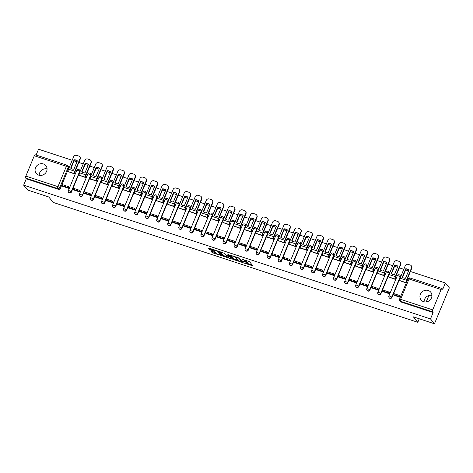 <?xml version="1.0" encoding="UTF-8"?>
<svg xmlns="http://www.w3.org/2000/svg" width="473" height="473" viewBox="0 0 473 473"><rect width="100%" height="100%" fill="white"/><g stroke="black" fill="none" stroke-linecap="round" stroke-linejoin="round"><path stroke-width="0.71" d="M244.446 263.154L252.954 265.897L249.431 261.575L242.377 259.328A2.495 0.503 -157.5 0 1 245.233 260.83L245.528 261.191A2.495 0.503 -157.5 0 1 245.605 261.415A2.495 0.503 -157.5 0 1 243.926 261.226L242.619 260.919L244.204 261.563A2.495 0.503 -157.5 0 1 247.054 263.065L247.349 263.42A2.495 0.503 -157.5 0 1 247.426 263.644A2.495 0.503 -157.5 0 1 245.747 263.461L244.446 263.154M71.447 192.003L79.872 171.669A1.59 1.454 -39.2 0 0 79.683 170.197L79.464 169.925A1.59 1.454 140.8 0 1 79.653 171.397L71.228 191.736A1.59 1.454 140.8 0 1 68.579 192.275L68.798 192.541A1.59 1.454 -39.2 0 0 71.447 192.003L71.228 191.736A1.59 0.319 22.5 0 0 69.413 190.779A1.59 0.319 22.5 0 0 68.343 190.66A1.59 1.59 0 0 0 68.579 192.275M82.497 195.639L90.922 175.3A1.59 1.454 -39.2 0 0 90.739 173.833L90.514 173.561A1.59 1.454 140.8 0 1 90.704 175.034L82.278 195.367A1.59 1.454 140.8 0 1 79.635 195.911L79.854 196.177A1.59 1.454 -39.2 0 0 82.497 195.639L82.278 195.367A1.59 0.319 22.5 0 0 80.463 194.415A1.59 0.319 22.5 0 0 79.399 194.297A1.59 1.59 0 0 0 79.635 195.911M93.553 199.275L101.979 178.936A1.59 1.454 -39.2 0 0 101.79 177.464L101.571 177.198A1.59 1.454 140.8 0 1 101.76 178.664L93.335 199.003A1.59 1.454 140.8 0 1 90.686 199.541L90.905 199.813A1.59 1.454 -39.2 0 0 93.553 199.275L93.335 199.003A1.59 0.319 22.5 0 0 91.52 198.051A1.59 0.319 22.5 0 0 90.449 197.933A1.59 1.59 0 0 0 90.686 199.541M104.604 202.905L113.029 182.572A1.59 1.454 -39.2 0 0 112.846 181.1L112.621 180.828A1.59 1.454 140.8 0 1 112.811 182.3L104.385 202.639A1.59 1.454 140.8 0 1 101.742 203.177L101.961 203.443A1.59 1.454 -39.2 0 0 104.604 202.905L104.385 202.639A1.59 0.319 22.5 0 0 102.57 201.681A1.59 0.319 22.5 0 0 101.5 201.563A1.59 1.59 0 0 0 101.742 203.177M115.66 206.541L124.086 186.202A1.59 1.454 -39.2 0 0 123.896 184.736L123.678 184.464A1.59 1.454 140.8 0 1 123.861 185.936L115.442 206.269A1.59 1.454 140.8 0 1 112.793 206.813L113.012 207.079A1.59 1.454 -39.2 0 0 115.66 206.541L115.442 206.269A1.59 0.319 22.5 0 0 113.626 205.317A1.59 0.319 22.5 0 0 112.556 205.199A1.59 1.59 0 0 0 112.793 206.813M126.711 210.178L135.136 189.839A1.59 1.454 -39.2 0 0 134.947 188.366L134.728 188.1A1.59 1.454 140.8 0 1 134.917 189.572L126.492 209.906A1.59 1.454 140.8 0 1 123.843 210.444L124.068 210.716A1.59 1.454 -39.2 0 0 126.711 210.178L126.492 209.906A1.59 0.319 22.5 0 0 124.677 208.954A1.59 0.319 22.5 0 0 123.607 208.835A1.59 1.59 0 0 0 123.843 210.444M137.767 213.808L146.192 193.475A1.59 1.454 -39.2 0 0 146.003 192.003L145.785 191.736A1.59 1.454 140.8 0 1 145.968 193.203L137.548 213.542A1.59 1.454 140.8 0 1 134.9 214.08L135.118 214.346A1.59 1.454 -39.2 0 0 137.767 213.808L137.548 213.542A1.59 0.319 22.5 0 0 135.727 212.584A1.59 0.319 22.5 0 0 134.663 212.466A1.59 1.59 0 0 0 134.9 214.08M148.818 217.444L157.243 197.105A1.59 1.454 -39.2 0 0 157.054 195.639L156.835 195.367A1.59 1.454 140.8 0 1 157.024 196.839L148.599 217.172A1.59 1.454 140.8 0 1 145.95 217.716L146.175 217.982A1.59 1.454 -39.2 0 0 148.818 217.444L148.599 217.172A1.59 0.319 22.5 0 0 146.784 216.22A1.59 0.319 22.5 0 0 145.714 216.102A1.59 1.59 0 0 0 145.95 217.716M159.874 221.08L168.293 200.741A1.59 1.454 -39.2 0 0 168.11 199.269L167.891 199.003A1.59 1.454 140.8 0 1 168.075 200.475L159.655 220.808A1.59 1.454 140.8 0 1 157.006 221.346L157.225 221.618A1.59 1.454 -39.2 0 0 159.874 221.08L159.655 220.808A1.59 0.319 22.5 0 0 157.834 219.856A1.59 0.319 22.5 0 0 156.77 219.738A1.59 1.59 0 0 0 157.006 221.346M170.924 224.71L179.35 204.377A1.59 1.454 -39.2 0 0 179.161 202.905L178.942 202.639A1.59 1.454 140.8 0 1 179.131 204.105L170.706 224.444A1.59 1.454 140.8 0 1 168.057 224.982L168.276 225.249A1.59 1.454 -39.2 0 0 170.924 224.71L170.706 224.444A1.59 0.319 22.5 0 0 168.891 223.487A1.59 0.319 22.5 0 0 167.82 223.368A1.59 1.59 0 0 0 168.057 224.982M181.981 228.347L190.4 208.008A1.59 1.454 -39.2 0 0 190.217 206.541L189.998 206.269A1.59 1.454 140.8 0 1 190.181 207.742L181.762 228.075A1.59 1.454 140.8 0 1 179.113 228.619L179.332 228.885A1.59 1.454 -39.2 0 0 181.981 228.347L181.762 228.075A1.59 0.319 22.5 0 0 179.941 227.123A1.59 0.319 22.5 0 0 178.877 227.005A1.59 1.59 0 0 0 179.113 228.619M193.031 231.983L201.457 211.644A1.59 1.454 -39.2 0 0 201.267 210.172L201.049 209.906A1.59 1.454 140.8 0 1 201.238 211.378L192.813 231.711A1.59 1.454 140.8 0 1 190.164 232.249L190.383 232.521A1.59 1.454 -39.2 0 0 193.031 231.983L192.813 231.711A1.59 0.319 22.5 0 0 190.997 230.759A1.59 0.319 22.5 0 0 189.927 230.641A1.59 1.59 0 0 0 190.164 232.249M204.088 235.613L212.507 215.28A1.59 1.454 -39.2 0 0 212.324 213.808L212.105 213.542A1.59 1.454 140.8 0 1 212.288 215.008L203.863 235.347A1.59 1.454 140.8 0 1 201.22 235.885L201.439 236.151A1.59 1.454 -39.2 0 0 204.088 235.613L203.863 235.347A1.59 0.319 22.5 0 0 202.048 234.389A1.59 0.319 22.5 0 0 200.984 234.271A1.59 1.59 0 0 0 201.22 235.885M215.138 239.249L223.563 218.91A1.59 1.454 -39.2 0 0 223.374 217.444L223.155 217.172A1.59 1.454 140.8 0 1 223.345 218.644L214.919 238.983A1.59 1.454 140.8 0 1 212.271 239.521L212.489 239.787A1.59 1.454 -39.2 0 0 215.138 239.249L214.919 238.983A1.59 0.319 22.5 0 0 213.104 238.025A1.59 0.319 22.5 0 0 212.034 237.907A1.59 1.59 0 0 0 212.271 239.521M226.195 242.886L234.614 222.547A1.59 1.454 -39.2 0 0 234.431 221.074L234.212 220.808A1.59 1.454 140.8 0 1 234.395 222.28L225.97 242.614A1.59 1.454 140.8 0 1 223.327 243.152L223.546 243.424A1.59 1.454 -39.2 0 0 226.195 242.886L225.97 242.614A1.59 0.319 22.5 0 0 224.155 241.662A1.59 0.319 22.5 0 0 223.09 241.543A1.59 1.59 0 0 0 223.327 243.152M237.245 246.516L245.67 226.183A1.59 1.454 -39.2 0 0 245.481 224.71L245.262 224.444A1.59 1.454 140.8 0 1 245.452 225.911L237.026 246.25A1.59 1.454 140.8 0 1 234.377 246.788L234.596 247.054A1.59 1.454 -39.2 0 0 237.245 246.516L237.026 246.25A1.59 0.319 22.5 0 0 235.211 245.292A1.59 0.319 22.5 0 0 234.141 245.174A1.59 1.59 0 0 0 234.377 246.788M248.295 250.152L256.721 229.813A1.59 1.454 -39.2 0 0 256.537 228.347L256.313 228.075A1.59 1.454 140.8 0 1 256.502 229.547L248.077 249.886A1.59 1.454 140.8 0 1 245.434 250.424L245.653 250.69A1.59 1.454 -39.2 0 0 248.295 250.152L248.077 249.886A1.59 0.319 22.5 0 0 246.262 248.928A1.59 0.319 22.5 0 0 245.191 248.81A1.59 1.59 0 0 0 245.434 250.424M259.352 253.788L267.777 233.449A1.59 1.454 -39.2 0 0 267.588 231.977L267.369 231.711A1.59 1.454 140.8 0 1 267.558 233.183L259.133 253.516A1.59 1.454 140.8 0 1 256.484 254.054L256.703 254.326A1.59 1.454 -39.2 0 0 259.352 253.788L259.133 253.516A1.59 0.319 22.5 0 0 257.318 252.564A1.59 0.319 22.5 0 0 256.248 252.446A1.59 1.59 0 0 0 256.484 254.054M270.402 257.418L278.828 237.085A1.59 1.454 -39.2 0 0 278.644 235.613L278.42 235.347A1.59 1.454 140.8 0 1 278.609 236.813L270.184 257.152A1.59 1.454 140.8 0 1 267.541 257.69L267.759 257.956A1.59 1.454 -39.2 0 0 270.402 257.418L270.184 257.152A1.59 0.319 22.5 0 0 268.368 256.195A1.59 0.319 22.5 0 0 267.298 256.076A1.59 1.59 0 0 0 267.541 257.69M281.459 261.055L289.884 240.716A1.59 1.454 -39.2 0 0 289.695 239.249L289.476 238.977A1.59 1.454 140.8 0 1 289.659 240.45L281.24 260.789A1.59 1.454 140.8 0 1 278.591 261.327L278.81 261.593A1.59 1.454 -39.2 0 0 281.459 261.055L281.24 260.789A1.59 0.319 22.5 0 0 279.419 259.831A1.59 0.319 22.5 0 0 278.355 259.712A1.59 1.59 0 0 0 278.591 261.327M292.509 264.691L300.934 244.352A1.59 1.454 -39.2 0 0 300.745 242.88L300.526 242.614A1.59 1.454 140.8 0 1 300.716 244.086L292.29 264.419A1.59 1.454 140.8 0 1 289.642 264.957L289.866 265.229A1.59 1.454 -39.2 0 0 292.509 264.691L292.29 264.419A1.59 0.319 22.5 0 0 290.475 263.467A1.59 0.319 22.5 0 0 289.405 263.349A1.59 1.59 0 0 0 289.642 264.957M303.565 268.321L311.991 247.988A1.59 1.454 -39.2 0 0 311.802 246.516L311.583 246.25A1.59 1.454 140.8 0 1 311.766 247.716L303.347 268.055A1.59 1.454 140.8 0 1 300.698 268.593L300.917 268.859A1.59 1.454 -39.2 0 0 303.565 268.321L303.347 268.055A1.59 0.319 22.5 0 0 301.526 267.097A1.59 0.319 22.5 0 0 300.461 266.979A1.59 1.59 0 0 0 300.698 268.593M314.616 271.957L323.041 251.618A1.59 1.454 -39.2 0 0 322.852 250.152L322.633 249.88A1.59 1.454 140.8 0 1 322.823 251.352L314.397 271.691A1.59 1.454 140.8 0 1 311.748 272.229L311.973 272.495A1.59 1.454 -39.2 0 0 314.616 271.957L314.397 271.691A1.59 0.319 22.5 0 0 312.582 270.733A1.59 0.319 22.5 0 0 311.512 270.615A1.59 1.59 0 0 0 311.748 272.229M325.672 275.593L334.092 255.254A1.59 1.454 -39.2 0 0 333.908 253.782L333.69 253.516A1.59 1.454 140.8 0 1 333.873 254.988L325.454 275.321A1.59 1.454 140.8 0 1 322.805 275.86L323.024 276.131A1.59 1.454 -39.2 0 0 325.672 275.593L325.454 275.321A1.59 0.319 22.5 0 0 323.633 274.37A1.59 0.319 22.5 0 0 322.568 274.251A1.59 1.59 0 0 0 322.805 275.86M336.723 279.224L345.148 258.891A1.59 1.454 -39.2 0 0 344.959 257.418L344.74 257.152A1.59 1.454 140.8 0 1 344.929 258.619L336.504 278.958A1.59 1.454 140.8 0 1 333.855 279.496L334.074 279.762A1.59 1.454 -39.2 0 0 336.723 279.224L336.504 278.958A1.59 0.319 22.5 0 0 334.689 278A1.59 0.319 22.5 0 0 333.619 277.882A1.59 1.59 0 0 0 333.855 279.496M347.779 282.86L356.199 262.521A1.59 1.454 -39.2 0 0 356.015 261.055L355.797 260.783A1.59 1.454 140.8 0 1 355.98 262.255L347.56 282.594A1.59 1.454 140.8 0 1 344.912 283.132L345.13 283.398A1.59 1.454 -39.2 0 0 347.779 282.86L347.56 282.594A1.59 0.319 22.5 0 0 345.739 281.636A1.59 0.319 22.5 0 0 344.675 281.518A1.59 1.59 0 0 0 344.912 283.132M358.83 286.496L367.255 266.157A1.59 1.454 -39.2 0 0 367.066 264.685L366.847 264.419A1.59 1.454 140.8 0 1 367.036 265.891L358.611 286.224A1.59 1.454 140.8 0 1 355.962 286.762L356.181 287.034A1.59 1.454 -39.2 0 0 358.83 286.496L358.611 286.224A1.59 0.319 22.5 0 0 356.796 285.272A1.59 0.319 22.5 0 0 355.726 285.154A1.59 1.59 0 0 0 355.962 286.762M369.886 290.126L378.305 269.793A1.59 1.454 -39.2 0 0 378.122 268.321L377.903 268.055A1.59 1.454 140.8 0 1 378.087 269.521L369.661 289.86A1.59 1.454 140.8 0 1 367.018 290.398L367.237 290.664A1.59 1.454 -39.2 0 0 369.886 290.126L369.661 289.86A1.59 0.319 22.5 0 0 367.846 288.902A1.59 0.319 22.5 0 0 366.782 288.784A1.59 1.59 0 0 0 367.018 290.398M380.936 293.763L389.362 273.424A1.59 1.454 -39.2 0 0 389.173 271.957L388.954 271.685A1.59 1.454 140.8 0 1 389.143 273.158L380.718 293.497A1.59 1.454 140.8 0 1 378.069 294.035L378.288 294.301A1.59 1.454 -39.2 0 0 380.936 293.763L380.718 293.497A1.59 0.319 22.5 0 0 378.903 292.539A1.59 0.319 22.5 0 0 377.832 292.42A1.59 1.59 0 0 0 378.069 294.035M391.993 297.399L400.412 277.06A1.59 1.454 -39.2 0 0 400.229 275.588L400.004 275.321A1.59 1.454 140.8 0 1 400.193 276.794L391.768 297.127A1.59 1.454 140.8 0 1 389.125 297.665L389.344 297.937A1.59 1.454 -39.2 0 0 391.993 297.399L391.768 297.127A1.59 0.319 22.5 0 0 389.953 296.175A1.59 0.319 22.5 0 0 388.889 296.057A1.59 1.59 0 0 0 389.125 297.665M423.613 301.697A6.196 5.682 -39.2 0 0 430.661 299.314A6.196 5.682 -39.2 0 0 430.732 292.178A6.196 5.682 -39.2 0 0 428.254 290.487A6.196 5.682 -39.2 0 0 421.207 292.87A6.196 5.682 -39.2 0 0 421.136 300.006A6.196 5.682 -39.2 0 0 423.613 301.697M38.733 175.152A6.196 5.682 -39.2 0 0 45.78 172.769A6.196 5.682 -39.2 0 0 45.851 165.627A6.196 5.682 -39.2 0 0 43.38 163.942A6.196 5.682 -39.2 0 0 36.332 166.325A6.196 5.682 -39.2 0 0 36.255 173.461A6.196 5.682 -39.2 0 0 38.733 175.152M211.537 251.216L211.011 251.157L212.028 252.44L212.921 252.913L221.648 255.668L218.1 251.275L217.208 250.808L209.001 248.106L208.498 248.118L209.693 249.584L214.098 251.21L214.624 251.264L214.009 250.471A2.087 0.42 -157.5 0 1 213.938 250.282A2.087 0.42 -157.5 0 1 215.682 250.56A2.087 0.42 -157.5 0 1 217.728 251.695L220.051 254.539A2.087 0.42 -157.5 0 1 220.116 254.722A2.087 0.42 -157.5 0 1 218.372 254.45A2.087 0.42 -157.5 0 1 216.327 253.315L215.049 252.375L211.537 251.216M432.706 309.874L441.126 289.535A1.59 0.544 108.2 0 1 442.024 288.512A1.59 0.544 108.2 0 1 442.125 288.589L442.74 289.346L445.377 282.984L449.35 287.85L434.468 323.78L413.355 316.839L417.807 322.296L53.189 202.414L48.737 196.957L27.623 190.016L23.65 185.15L430.495 318.914L433.126 312.558L432.511 311.796L400.412 301.242A1.59 1.454 140.8 0 1 399.78 300.81L400.395 301.567A1.59 1.454 140.8 0 0 401.033 302.005L400.412 301.242A1.59 0.544 108.2 0 1 400.607 299.32L432.706 309.874A1.59 0.544 108.2 0 0 432.511 311.796M434.468 323.78L430.495 318.914M233.656 259.553L243.282 262.781L239.728 258.388L238.835 257.921L230.103 255.16L233.656 259.553L233.958 258.837L237.848 260.292L235.737 257.708A2.495 0.503 -157.5 0 1 235.66 257.483A2.495 0.503 -157.5 0 1 237.334 257.673L238.971 258.329L242.064 262.125L240.71 261.8A2.495 0.503 -157.5 0 1 237.854 260.304M231.941 259.163L222.842 255.999L219.289 251.606L224.22 253.286L226.537 255.509L229.393 256.336L227.862 254.391L228.855 254.758L232.438 259.151L231.941 259.163L232.113 258.749M47.046 168.891A6.196 5.682 -39.2 0 0 39.218 175.288M431.926 295.442A6.196 5.682 -39.2 0 0 424.098 301.833M25.861 176.104L57.96 186.658L66.38 166.319A1.59 0.544 -71.8 0 1 67.278 165.302A1.59 0.544 -71.8 0 1 67.379 165.373A1.59 1.454 140.8 0 1 68.011 165.804L68.632 166.561A1.59 1.454 140.8 0 1 68.816 168.033L60.396 188.372L59.775 187.61A1.59 1.454 140.8 0 1 57.759 188.585L25.666 178.031A1.59 0.544 -71.8 0 1 25.861 176.104L34.287 155.765A1.59 0.544 -71.8 0 1 35.179 154.748A1.59 0.544 -71.8 0 1 35.28 154.819M445.377 282.984L410.428 271.496M408.56 270.881L405.645 269.923M403.776 269.308L399.378 267.86M397.509 267.245L394.594 266.287M392.726 265.672L388.321 264.224M386.453 263.615L383.538 262.651M381.67 262.042L377.271 260.593M375.402 259.979L372.488 259.021M370.619 258.406L366.214 256.957M364.346 256.342L361.431 255.385M359.569 254.77L355.164 253.321M353.296 252.712L350.381 251.748M348.512 251.139L344.108 249.691M342.239 249.076L339.324 248.118M337.462 247.503L333.057 246.055M331.189 245.44L328.274 244.482M326.405 243.867L322.001 242.418M320.138 241.809L317.223 240.846M315.355 240.237L310.95 238.788M309.082 238.173L306.167 237.215M304.299 236.601L299.9 235.152M298.031 234.537L295.117 233.579M293.248 232.964L288.843 231.516M286.975 230.901L284.06 229.943M282.192 229.334L277.793 227.885M275.925 227.271L273.01 226.313M271.141 225.698L266.737 224.249M264.868 223.634L261.953 222.677M260.085 222.062L255.686 220.613M253.818 219.998L250.903 219.04M249.035 218.431L244.63 216.983M242.761 216.368L239.846 215.41M237.978 214.795L233.579 213.347M231.711 212.732L228.796 211.774M226.928 211.159L222.523 209.71M220.655 209.096L217.74 208.138M215.871 207.529L211.472 206.08M209.604 205.465L206.689 204.507M204.821 203.893L200.416 202.444M198.548 201.829L195.633 200.871M193.77 200.256L189.366 198.808M187.497 198.193L184.582 197.235M182.714 196.62L178.309 195.178M176.447 194.563L173.526 193.605M171.664 192.99L167.259 191.541M165.39 190.926L162.476 189.969M160.607 189.354L156.202 187.905M154.34 187.29L151.425 186.332M149.557 185.718L145.152 184.275M143.284 183.66L140.369 182.702M138.5 182.087L134.101 180.639M132.233 180.024L129.318 179.066M127.45 178.451L123.045 177.003M121.177 176.388L118.262 175.43M116.393 174.815L111.995 173.372M110.126 172.757L107.211 171.8M105.343 171.185L100.938 169.736M99.07 169.121L96.155 168.163M94.287 167.548L89.888 166.1M88.019 165.485L85.105 164.527M83.236 163.912L78.831 162.47M76.963 161.855L74.048 160.897M72.18 160.282L38.532 149.22L36.114 155.055M23.65 185.15L26.287 178.788L25.666 178.031M399.945 280.72L406.254 282.978L406.662 281.89M393.932 295.235L400.3 297.351L400.471 296.187M382.876 291.599L389.249 293.721L389.415 292.551M388.889 277.083L395.197 279.348L395.611 278.26M371.825 287.968L378.193 290.085L378.365 288.914M377.838 273.453L384.147 275.712L384.555 274.624M360.775 284.332L367.143 286.449L367.308 285.284M366.788 269.817L373.096 272.076L373.504 270.988M349.718 280.696L356.086 282.819L356.258 281.648M355.731 266.181L362.04 268.445L362.454 267.357M338.668 277.066L345.036 279.182L345.201 278.012M344.681 262.55L350.99 264.809L351.398 263.721M327.612 273.429L333.979 275.546L334.151 274.381M333.625 258.914L339.933 261.173L340.347 260.085M316.561 269.793L322.929 271.916L323.094 270.745M322.574 255.278L328.883 257.543L329.291 256.455M305.505 266.163L311.873 268.28L312.044 267.109M311.518 251.648L317.826 253.906L318.24 252.819M294.454 262.527L300.822 264.644L300.988 263.479M300.467 248.012L306.776 250.27L307.184 249.182M283.398 258.891L289.766 261.013L289.937 259.843M289.411 244.375L295.72 246.64L296.133 245.552M272.347 255.26L278.715 257.377L278.887 256.206M278.361 240.745L284.669 243.004L285.077 241.916M261.291 251.624L267.659 253.741L267.83 252.576M267.304 237.109L273.613 239.368L274.027 238.28M250.241 247.988L256.608 250.111L256.78 248.94M256.254 233.473L262.562 235.737L262.97 234.649M239.184 244.358L245.552 246.474L245.724 245.304M245.197 229.843L251.506 232.101L251.92 231.013M228.134 240.722L234.502 242.838L234.673 241.673M234.147 226.206L240.455 228.465L240.863 227.377M217.083 237.085L223.451 239.208L223.617 238.037M223.09 222.57L229.399 224.835L229.813 223.741M206.027 233.455L212.395 235.572L212.566 234.401M212.04 218.94L218.349 221.198L218.763 220.111M194.977 229.819L201.344 231.936L201.51 230.771M200.99 215.304L207.298 217.562L207.706 216.474M183.92 226.183L190.288 228.305L190.459 227.135M189.933 211.668L196.242 213.932L196.656 212.838M172.87 222.552L179.237 224.669L179.403 223.498M178.883 208.037L185.191 210.296L185.599 209.208M161.813 218.916L168.181 221.033L168.353 219.868M167.826 204.401L174.135 206.66L174.549 205.572M150.763 215.28L157.131 217.403L157.296 216.232M156.776 200.765L163.084 203.029L163.492 201.936M139.706 211.65L146.074 213.766L146.246 212.596M145.719 197.135L152.028 199.393L152.442 198.305M128.656 208.014L135.024 210.13L135.189 208.965M134.669 193.498L140.978 195.757L141.386 194.669M117.6 204.377L123.967 206.5L124.139 205.329M123.613 189.862L129.921 192.127L130.335 191.033M106.549 200.747L112.917 202.864L113.088 201.693M112.562 186.232L118.871 188.491L119.279 187.403M95.493 197.111L101.861 199.228L102.032 198.063M101.506 182.596L107.814 184.854L108.228 183.766M84.442 193.475L90.81 195.597L90.982 194.427M90.455 178.96L96.764 181.224L97.172 180.13M73.386 189.844L79.76 191.961L79.925 190.79M79.399 175.329L85.708 177.588L86.121 176.5M62.335 186.208L68.703 188.325L68.875 187.154M68.349 171.693L74.657 173.952L75.065 172.864M417.807 322.296L419.261 318.784M426.238 301.928L428.893 295.524M26.287 178.788L58.38 189.342A1.59 1.454 -39.2 0 0 60.396 188.372M433.126 312.558L401.033 302.005M247.426 263.644L247.722 262.929A2.495 0.503 -157.5 0 0 247.645 262.704L247.349 263.42M245.653 261.291A2.495 0.503 -157.5 0 1 247.349 262.344L247.645 262.704M245.605 261.415L245.901 260.694A2.495 0.503 -157.5 0 0 245.824 260.469L245.528 261.191M245.54 260.12L245.824 260.469M247.503 263.467L252.239 265.022M231.143 255.39L233.958 258.837M231.723 258.276L231.013 258.045M227.028 256.733L224.031 255.745L223.735 256.467M220.329 251.831L223.138 255.278L224.031 255.745M227.135 256.857A2.087 0.42 -157.5 0 0 229.18 257.992A2.087 0.42 -157.5 0 0 230.919 258.27A2.087 0.42 -157.5 0 0 230.854 258.081L230.038 257.081L226.815 255.846L226.289 255.787L227.135 256.857M229.949 256.106L229.559 255.934M209.515 248.278L210.887 249.336L213.932 250.335M212.052 251.388L216.214 253.179M220.211 254.492L220.909 254.722M403.753 278.012A4.925 4.517 -39.2 0 0 405.515 278.23L408.974 269.882A4.925 4.517 140.8 0 0 405.716 268.812L402.257 277.16A4.925 4.517 -39.2 0 0 403.753 278.012M406.691 281.926L406.544 281.742A0.952 0.325 -71.8 0 1 406.662 280.59L411.782 268.226L411.522 267.913L406.402 280.27A1.987 0.68 108.2 0 0 406.159 282.677L406.301 282.86M400.678 296.441L400.034 295.649L393.725 293.573L393.341 294.508L399.644 296.583L400.264 297.34M393.341 294.508L393.956 295.27M400.034 295.649L399.644 296.583M411.522 267.913A2.383 2.188 -39.2 0 0 410.292 265.057L408.234 264.383A2.383 2.188 -39.2 0 0 405.219 265.838L400.099 278.195A1.987 0.68 108.2 0 0 399.851 280.607L400.152 280.974M402.553 277.397L405.976 269.131A4.925 4.517 140.8 0 1 408.938 269.965M411.244 265.708L411.504 266.021A2.383 2.188 140.8 0 1 411.782 268.226M405.976 269.131L405.716 268.812M392.702 274.375A4.925 4.517 -39.2 0 0 394.464 274.594L397.923 266.252A4.925 4.517 140.8 0 0 394.659 265.176L391.206 273.524A4.925 4.517 -39.2 0 0 392.702 274.375M395.635 278.29L395.493 278.112A0.952 0.325 -71.8 0 1 395.611 276.953L400.732 264.596L400.471 264.277L395.351 276.634A1.987 0.68 108.2 0 0 395.103 279.046L395.251 279.224M389.628 292.805L388.977 292.012L382.675 289.943L382.285 290.877L388.593 292.947L389.214 293.709M382.285 290.877L382.905 291.634M388.977 292.012L388.593 292.947M400.471 264.277A2.383 2.188 -39.2 0 0 399.236 261.421L397.184 260.747A2.383 2.188 -39.2 0 0 394.163 262.202L389.043 274.565A1.987 0.68 108.2 0 0 388.8 276.971L389.102 277.344M391.496 273.761L394.92 265.495A4.925 4.517 140.8 0 1 397.888 266.329M400.188 262.072L400.448 262.391A2.383 2.188 140.8 0 1 400.732 264.596M394.92 265.495L394.659 265.176M381.652 270.745A4.925 4.517 -39.2 0 0 383.408 270.964L386.867 262.616A4.925 4.517 140.8 0 0 383.609 261.545L380.15 269.888A4.925 4.517 -39.2 0 0 381.652 270.745M384.584 274.653L384.437 274.476A0.952 0.325 -71.8 0 1 384.555 273.323L389.675 260.96L389.415 260.641L384.295 273.004A1.987 0.68 108.2 0 0 384.052 275.41L384.2 275.588M378.571 289.174L377.927 288.382L371.618 286.307L371.234 287.241L377.537 289.316L378.158 290.073M371.234 287.241L371.855 287.998M377.927 288.382L377.537 289.316M389.415 260.641A2.383 2.188 -39.2 0 0 388.185 257.785L386.128 257.111A2.383 2.188 -39.2 0 0 383.112 258.571L377.992 270.928A1.987 0.68 108.2 0 0 377.744 273.335L378.045 273.707M380.446 270.124L383.869 261.859A4.925 4.517 140.8 0 1 386.831 262.698M389.137 258.435L389.397 258.755A2.383 2.188 140.8 0 1 389.675 260.96M383.869 261.859L383.609 261.545M370.596 267.109A4.925 4.517 -39.2 0 0 372.357 267.328L375.816 258.979A4.925 4.517 140.8 0 0 372.553 257.909L369.1 266.258A4.925 4.517 -39.2 0 0 370.596 267.109M373.534 271.023L373.386 270.84A0.952 0.325 -71.8 0 1 373.504 269.687L378.625 257.324L378.365 257.01L373.244 269.368A1.987 0.68 108.2 0 0 372.996 271.774L373.144 271.957M367.521 285.538L366.871 284.746L360.568 282.671L360.178 283.605L366.486 285.68L367.107 286.437M360.178 283.605L360.798 284.368M366.871 284.746L366.486 285.68M378.365 257.01A2.383 2.188 -39.2 0 0 377.129 254.155L375.077 253.481A2.383 2.188 -39.2 0 0 372.056 254.935L366.936 267.292A1.987 0.68 108.2 0 0 366.693 269.705L366.995 270.071M369.389 266.494L372.813 258.228A4.925 4.517 140.8 0 1 375.781 259.062M378.081 254.805L378.341 255.118A2.383 2.188 140.8 0 1 378.625 257.324M372.813 258.228L372.553 257.909M359.545 263.473A4.925 4.517 -39.2 0 0 361.301 263.692L364.76 255.349A4.925 4.517 140.8 0 0 361.502 254.273L358.043 262.621A4.925 4.517 -39.2 0 0 359.545 263.473M362.478 267.387L362.33 267.21A0.952 0.325 -71.8 0 1 362.448 266.051L367.568 253.694L367.308 253.374L362.188 265.731A1.987 0.68 108.2 0 0 361.946 268.144L362.093 268.321M356.465 281.902L355.82 281.11L349.512 279.04L349.127 279.975L355.43 282.044L356.051 282.807M349.127 279.975L349.748 280.731M355.82 281.11L355.43 282.044M367.308 253.374A2.383 2.188 -39.2 0 0 366.078 250.519L364.021 249.845A2.383 2.188 -39.2 0 0 361.005 251.299L355.885 263.662A1.987 0.68 108.2 0 0 355.637 266.068L355.938 266.441M358.339 262.858L361.762 254.592A4.925 4.517 140.8 0 1 364.73 255.426M367.03 251.169L367.29 251.488A2.383 2.188 140.8 0 1 367.568 253.694M361.762 254.592L361.502 254.273M348.489 259.843A4.925 4.517 -39.2 0 0 350.251 260.061L353.709 251.713A4.925 4.517 140.8 0 0 350.452 250.643L346.993 258.985A4.925 4.517 -39.2 0 0 348.489 259.843M351.427 263.751L351.279 263.573A0.952 0.325 -71.8 0 1 351.398 262.42L356.518 250.057L356.258 249.738L351.137 262.101A1.987 0.68 108.2 0 0 350.889 264.508L351.037 264.685M345.414 278.272L344.764 277.48L338.461 275.404L338.071 276.338L344.379 278.414L345 279.171M338.071 276.338L338.692 277.095M344.764 277.48L344.379 278.414M356.258 249.738A2.383 2.188 -39.2 0 0 355.022 246.882L352.97 246.208A2.383 2.188 -39.2 0 0 349.949 247.669L344.829 260.026A1.987 0.68 108.2 0 0 344.586 262.432L344.888 262.805M347.283 259.222L350.706 250.956A4.925 4.517 140.8 0 1 353.674 251.796M355.974 247.533L356.234 247.852A2.383 2.188 140.8 0 1 356.518 250.057M350.706 250.956L350.452 250.643M337.438 256.206A4.925 4.517 -39.2 0 0 339.2 256.425L342.653 248.077A4.925 4.517 140.8 0 0 339.395 247.007L335.936 255.355A4.925 4.517 -39.2 0 0 337.438 256.206M340.371 260.12L340.223 259.937A0.952 0.325 -71.8 0 1 340.341 258.784L345.461 246.421L345.201 246.108L340.081 258.465A1.987 0.68 108.2 0 0 339.839 260.871L339.986 261.055M334.358 274.636L333.713 273.843L327.405 271.768L327.02 272.702L333.329 274.778L333.944 275.534M327.02 272.702L327.641 273.465M333.713 273.843L333.329 274.778M345.201 246.108A2.383 2.188 -39.2 0 0 343.972 243.252L341.914 242.572A2.383 2.188 -39.2 0 0 338.899 244.033L333.778 256.39A1.987 0.68 108.2 0 0 333.53 258.802L333.832 259.169M336.232 255.591L339.655 247.326A4.925 4.517 140.8 0 1 342.623 248.159M344.923 243.902L345.184 244.216A2.383 2.188 140.8 0 1 345.461 246.421M339.655 247.326L339.395 247.007M326.382 252.57A4.925 4.517 -39.2 0 0 328.144 252.789L331.603 244.446A4.925 4.517 140.8 0 0 328.345 243.37L324.886 251.719A4.925 4.517 -39.2 0 0 326.382 252.57M329.32 256.484L329.173 256.307A0.952 0.325 -71.8 0 1 329.291 255.148L334.411 242.791L334.151 242.472L329.031 254.829A1.987 0.68 108.2 0 0 328.782 257.241L328.93 257.418M323.307 270.999L322.663 270.207L316.354 268.138L315.97 269.072L322.273 271.141L322.893 271.904M315.97 269.072L316.585 269.829M322.663 270.207L322.273 271.141M334.151 242.472A2.383 2.188 -39.2 0 0 332.915 239.616L330.864 238.942A2.383 2.188 -39.2 0 0 327.842 240.396L322.722 252.759A1.987 0.68 108.2 0 0 322.48 255.166L322.781 255.538M325.176 251.955L328.605 243.69A4.925 4.517 140.8 0 1 331.567 244.523M333.867 240.266L334.127 240.586A2.383 2.188 140.8 0 1 334.411 242.791M328.605 243.69L328.345 243.37M315.331 248.94A4.925 4.517 -39.2 0 0 317.093 249.159L320.546 240.81A4.925 4.517 140.8 0 0 317.288 239.74L313.83 248.083A4.925 4.517 -39.2 0 0 315.331 248.94M318.264 252.848L318.116 252.671A0.952 0.325 -71.8 0 1 318.234 251.518L323.355 239.155L323.094 238.835L317.974 251.198A1.987 0.68 108.2 0 0 317.732 253.605L317.88 253.782M312.251 267.369L311.606 266.577L305.298 264.502L304.914 265.436L311.222 267.511L311.837 268.268M304.914 265.436L305.534 266.193M311.606 266.577L311.222 267.511M323.094 238.835A2.383 2.188 -39.2 0 0 321.865 235.98L319.807 235.306A2.383 2.188 -39.2 0 0 316.792 236.766L311.672 249.123A1.987 0.68 108.2 0 0 311.423 251.53L311.731 251.902M314.125 248.319L317.549 240.053A4.925 4.517 140.8 0 1 320.517 240.893M322.817 236.63L323.077 236.949A2.383 2.188 140.8 0 1 323.355 239.155M317.549 240.053L317.288 239.74M304.275 245.304A4.925 4.517 -39.2 0 0 306.037 245.522L309.496 237.174A4.925 4.517 140.8 0 0 306.238 236.104L302.779 244.452A4.925 4.517 -39.2 0 0 304.275 245.304M307.214 249.218L307.066 249.035A0.952 0.325 -71.8 0 1 307.184 247.882L312.304 235.519L312.044 235.205L306.924 247.562A1.987 0.68 108.2 0 0 306.681 249.969L306.823 250.152M301.2 263.733L300.556 262.941L294.247 260.865L293.863 261.8L300.166 263.875L300.787 264.632M293.863 261.8L294.478 262.562M300.556 262.941L300.166 263.875M312.044 235.205A2.383 2.188 -39.2 0 0 310.808 232.349L308.757 231.669A2.383 2.188 -39.2 0 0 305.735 233.13L300.615 245.487A1.987 0.68 108.2 0 0 300.373 247.899L300.674 248.266M303.075 244.689L306.498 236.423A4.925 4.517 140.8 0 1 309.46 237.257M311.76 233L312.02 233.313A2.383 2.188 140.8 0 1 312.304 235.519M306.498 236.423L306.238 236.104M293.225 241.668A4.925 4.517 -39.2 0 0 294.986 241.886L298.439 233.544A4.925 4.517 140.8 0 0 295.182 232.468L291.723 240.816A4.925 4.517 -39.2 0 0 293.225 241.668M296.157 245.582L296.015 245.404A0.952 0.325 -71.8 0 1 296.128 244.245L301.248 231.888L300.988 231.569L295.867 243.926A1.987 0.68 108.2 0 0 295.625 246.338L295.773 246.516M290.144 260.097L289.5 259.305L283.197 257.235L282.807 258.169L289.115 260.239L289.73 261.001M282.807 258.169L283.428 258.926M289.5 259.305L289.115 260.239M300.988 231.569A2.383 2.188 -39.2 0 0 299.758 228.713L297.7 228.039A2.383 2.188 -39.2 0 0 294.685 229.494L289.565 241.857A1.987 0.68 108.2 0 0 289.322 244.263L289.624 244.636M292.018 241.053L295.442 232.787A4.925 4.517 140.8 0 1 298.41 233.621M300.71 229.364L300.97 229.683A2.383 2.188 140.8 0 1 301.248 231.888M295.442 232.787L295.182 232.468M282.168 238.037A4.925 4.517 -39.2 0 0 283.93 238.256L287.389 229.908A4.925 4.517 140.8 0 0 284.131 228.837L280.672 237.18A4.925 4.517 -39.2 0 0 282.168 238.037M285.107 241.945L284.959 241.768A0.952 0.325 -71.8 0 1 285.077 240.615L290.197 228.252L289.937 227.933L284.817 240.296A1.987 0.68 108.2 0 0 284.575 242.702L284.716 242.88M279.094 256.467L278.449 255.674L272.141 253.599L271.756 254.533L278.059 256.608L278.68 257.365M271.756 254.533L272.371 255.29M278.449 255.674L278.059 256.608M289.937 227.933A2.383 2.188 -39.2 0 0 288.701 225.077L286.65 224.403A2.383 2.188 -39.2 0 0 283.629 225.863L278.508 238.221A1.987 0.68 108.2 0 0 278.266 240.627L278.567 240.999M280.968 237.416L284.391 229.151A4.925 4.517 140.8 0 1 287.353 229.99M289.659 225.727L289.914 226.047A2.383 2.188 140.8 0 1 290.197 228.252M284.391 229.151L284.131 228.837M271.118 234.401A4.925 4.517 -39.2 0 0 272.88 234.62L276.338 226.271A4.925 4.517 140.8 0 0 273.075 225.201L269.622 233.55A4.925 4.517 -39.2 0 0 271.118 234.401M274.05 238.315L273.908 238.132A0.952 0.325 -71.8 0 1 274.021 236.979L279.141 224.616L278.881 224.303L273.766 236.66A1.987 0.68 108.2 0 0 273.518 239.066L273.666 239.249M268.037 252.83L267.393 252.038L261.09 249.963L260.7 250.897L267.009 252.972L267.623 253.729M260.7 250.897L261.321 251.66M267.393 252.038L267.009 252.972M278.881 224.303A2.383 2.188 -39.2 0 0 277.651 221.447L275.593 220.767A2.383 2.188 -39.2 0 0 272.578 222.227L267.458 234.584A1.987 0.68 108.2 0 0 267.215 236.997L267.517 237.363M269.912 233.786L273.335 225.52A4.925 4.517 140.8 0 1 276.303 226.354M278.603 222.097L278.863 222.411A2.383 2.188 140.8 0 1 279.141 224.616M273.335 225.52L273.075 225.201M260.061 230.765A4.925 4.517 -39.2 0 0 261.823 230.984L265.282 222.641A4.925 4.517 140.8 0 0 262.024 221.565L258.565 229.913A4.925 4.517 -39.2 0 0 260.061 230.765M263 234.679L262.852 234.502A0.952 0.325 -71.8 0 1 262.97 233.343L268.09 220.986L267.83 220.666L262.71 233.023A1.987 0.68 108.2 0 0 262.468 235.436L262.61 235.613M256.987 249.194L256.342 248.402L250.034 246.332L249.649 247.267L255.952 249.336L256.573 250.099M249.649 247.267L250.264 248.023M256.342 248.402L255.952 249.336M267.83 220.666A2.383 2.188 -39.2 0 0 266.601 217.811L264.543 217.137A2.383 2.188 -39.2 0 0 261.522 218.591L256.407 230.954A1.987 0.68 108.2 0 0 256.159 233.36L256.461 233.733M258.861 230.15L262.284 221.884A4.925 4.517 140.8 0 1 265.247 222.718M267.552 218.461L267.807 218.78A2.383 2.188 140.8 0 1 268.09 220.986M262.284 221.884L262.024 221.565M249.011 227.135A4.925 4.517 -39.2 0 0 250.773 227.353L254.232 219.005A4.925 4.517 140.8 0 0 250.968 217.935L247.515 226.277A4.925 4.517 -39.2 0 0 249.011 227.135M251.943 231.043L251.802 230.865A0.952 0.325 -71.8 0 1 251.92 229.712L257.034 217.349L256.78 217.03L251.66 229.393A1.987 0.68 108.2 0 0 251.411 231.8L251.559 231.977M245.93 245.564L245.286 244.772L238.983 242.696L238.593 243.63L244.902 245.706L245.522 246.463M238.593 243.63L239.214 244.387M245.286 244.772L244.902 245.706M256.78 217.03A2.383 2.188 -39.2 0 0 255.544 214.174L253.493 213.5A2.383 2.188 -39.2 0 0 250.471 214.961L245.351 227.318A1.987 0.68 108.2 0 0 245.109 229.724L245.41 230.097M247.805 226.514L251.228 218.248A4.925 4.517 140.8 0 1 254.196 219.088M256.496 214.825L256.756 215.144A2.383 2.188 140.8 0 1 257.034 217.349M251.228 218.248L250.968 217.935M237.954 223.498A4.925 4.517 -39.2 0 0 239.716 223.717L243.175 215.369A4.925 4.517 140.8 0 0 239.917 214.299L236.459 222.647A4.925 4.517 -39.2 0 0 237.954 223.498M240.893 227.412L240.745 227.229A0.952 0.325 -71.8 0 1 240.863 226.076L245.984 213.713L245.724 213.4L240.603 225.757A1.987 0.68 108.2 0 0 240.361 228.163L240.509 228.347M234.88 241.928L234.236 241.135L227.927 239.06L227.543 239.994L233.845 242.07L234.466 242.826M227.543 239.994L228.157 240.757M234.236 241.135L233.845 242.07M245.724 213.4A2.383 2.188 -39.2 0 0 244.494 210.544L242.436 209.864A2.383 2.188 -39.2 0 0 239.421 211.325L234.301 223.682A1.987 0.68 108.2 0 0 234.052 226.094L234.354 226.461M236.754 222.884L240.178 214.618A4.925 4.517 140.8 0 1 243.14 215.452M245.446 211.195L245.706 211.508A2.383 2.188 140.8 0 1 245.984 213.713M240.178 214.618L239.917 214.299M226.904 219.862A4.925 4.517 -39.2 0 0 228.666 220.081L232.125 211.738A4.925 4.517 140.8 0 0 228.861 210.662L225.408 219.011A4.925 4.517 -39.2 0 0 226.904 219.862M229.837 223.776L229.695 223.599A0.952 0.325 -71.8 0 1 229.813 222.44L234.933 210.083L234.673 209.764L229.553 222.121A1.987 0.68 108.2 0 0 229.304 224.533L229.452 224.71M223.83 238.291L223.179 237.499L216.876 235.43L216.486 236.364L222.795 238.433L223.416 239.196M216.486 236.364L217.107 237.121M223.179 237.499L222.795 238.433M234.673 209.764A2.383 2.188 -39.2 0 0 233.437 206.908L231.386 206.234A2.383 2.188 -39.2 0 0 228.364 207.688L223.244 220.051A1.987 0.68 108.2 0 0 223.002 222.458L223.303 222.83M225.698 219.247L229.121 210.982A4.925 4.517 140.8 0 1 232.089 211.815M234.389 207.558L234.649 207.878A2.383 2.188 140.8 0 1 234.933 210.083M229.121 210.982L228.861 210.662M215.854 216.232A4.925 4.517 -39.2 0 0 217.61 216.451L221.068 208.102A4.925 4.517 140.8 0 0 217.811 207.032L214.352 215.375A4.925 4.517 -39.2 0 0 215.854 216.232M218.786 220.14L218.638 219.963A0.952 0.325 -71.8 0 1 218.757 218.81L223.877 206.447L223.617 206.127L218.496 218.491A1.987 0.68 108.2 0 0 218.254 220.897L218.402 221.074M212.773 234.655L212.129 233.869L205.82 231.794L205.436 232.728L211.738 234.803L212.359 235.56M205.436 232.728L206.057 233.485M212.129 233.869L211.738 234.803M223.617 206.127A2.383 2.188 -39.2 0 0 222.387 203.272L220.329 202.598A2.383 2.188 -39.2 0 0 217.314 204.058L212.194 216.415A1.987 0.68 108.2 0 0 211.945 218.822L212.247 219.194M214.647 215.611L218.071 207.345A4.925 4.517 140.8 0 1 221.033 208.185M223.339 203.922L223.599 204.241A2.383 2.188 140.8 0 1 223.877 206.447M218.071 207.345L217.811 207.032M204.797 212.596A4.925 4.517 -39.2 0 0 206.559 212.815L210.018 204.466A4.925 4.517 140.8 0 0 206.754 203.396L203.301 211.744A4.925 4.517 -39.2 0 0 204.797 212.596M207.736 216.51L207.588 216.327A0.952 0.325 -71.8 0 1 207.706 215.174L212.826 202.811L212.566 202.497L207.446 214.854A1.987 0.68 108.2 0 0 207.198 217.261L207.345 217.444M201.723 231.025L201.072 230.233L194.77 228.157L194.379 229.092L200.688 231.167L201.309 231.924M194.379 229.092L195 229.854M201.072 230.233L200.688 231.167M212.566 202.497A2.383 2.188 -39.2 0 0 211.33 199.641L209.279 198.962A2.383 2.188 -39.2 0 0 206.258 200.422L201.137 212.779A1.987 0.68 108.2 0 0 200.895 215.191L201.196 215.558M203.591 211.981L207.014 203.715A4.925 4.517 140.8 0 1 209.982 204.549M212.282 200.292L212.543 200.605A2.383 2.188 140.8 0 1 212.826 202.811M207.014 203.715L206.754 203.396M193.747 208.96A4.925 4.517 -39.2 0 0 195.509 209.178L198.962 200.836A4.925 4.517 140.8 0 0 195.704 199.76L192.245 208.108A4.925 4.517 -39.2 0 0 193.747 208.96M196.679 212.874L196.531 212.696A0.952 0.325 -71.8 0 1 196.65 211.537L201.77 199.18L201.51 198.861L196.39 211.218A1.987 0.68 108.2 0 0 196.147 213.63L196.295 213.808M190.666 227.389L190.022 226.597L183.713 224.527L183.329 225.461L189.632 227.531L190.252 228.293M183.329 225.461L183.95 226.218M190.022 226.597L189.632 227.531M201.51 198.861A2.383 2.188 -39.2 0 0 200.28 196.005L198.222 195.331A2.383 2.188 -39.2 0 0 195.207 196.786L190.087 209.149A1.987 0.68 108.2 0 0 189.839 211.555L190.14 211.928M192.541 208.345L195.964 200.079A4.925 4.517 140.8 0 1 198.932 200.913M201.232 196.656L201.492 196.975A2.383 2.188 140.8 0 1 201.77 199.18M195.964 200.079L195.704 199.76M182.69 205.329A4.925 4.517 -39.2 0 0 184.452 205.548L187.911 197.2A4.925 4.517 140.8 0 0 184.653 196.129L181.194 204.472A4.925 4.517 -39.2 0 0 182.69 205.329M185.629 209.237L185.481 209.06A0.952 0.325 -71.8 0 1 185.599 207.901L190.72 195.544L190.459 195.225L185.339 207.588A1.987 0.68 108.2 0 0 185.091 209.994L185.239 210.172M179.616 223.753L178.965 222.966L172.663 220.891L172.273 221.825L178.581 223.9L179.202 224.657M172.273 221.825L172.893 222.582M178.965 222.966L178.581 223.9M190.459 195.225A2.383 2.188 -39.2 0 0 189.224 192.369L187.172 191.695A2.383 2.188 -39.2 0 0 184.151 193.155L179.031 205.513A1.987 0.68 108.2 0 0 178.788 207.919L179.09 208.291M181.484 204.708L184.908 196.443A4.925 4.517 140.8 0 1 187.876 197.282M190.176 193.019L190.436 193.339A2.383 2.188 140.8 0 1 190.72 195.544M184.908 196.443L184.653 196.129M171.64 201.693A4.925 4.517 -39.2 0 0 173.402 201.912L176.855 193.563A4.925 4.517 140.8 0 0 173.597 192.493L170.138 200.842A4.925 4.517 -39.2 0 0 171.64 201.693M174.572 205.607L174.425 205.424A0.952 0.325 -71.8 0 1 174.543 204.271L179.663 191.908L179.403 191.595L174.283 203.952A1.987 0.68 108.2 0 0 174.04 206.358L174.188 206.541M168.559 220.122L167.915 219.33L161.606 217.255L161.222 218.189L167.531 220.264L168.146 221.021M161.222 218.189L161.843 218.952M167.915 219.33L167.531 220.264M179.403 191.595A2.383 2.188 -39.2 0 0 178.173 188.739L176.116 188.059A2.383 2.188 -39.2 0 0 173.1 189.519L167.98 201.876A1.987 0.68 108.2 0 0 167.732 204.289L168.033 204.655M170.434 201.078L173.857 192.813A4.925 4.517 140.8 0 1 176.825 193.646M179.125 189.389L179.385 189.703A2.383 2.188 140.8 0 1 179.663 191.908M173.857 192.813L173.597 192.493M160.584 198.057A4.925 4.517 -39.2 0 0 162.345 198.276L165.804 189.933A4.925 4.517 140.8 0 0 162.546 188.857L159.088 197.206A4.925 4.517 -39.2 0 0 160.584 198.057M163.522 201.971L163.374 201.794A0.952 0.325 -71.8 0 1 163.492 200.635L168.613 188.278L168.353 187.958L163.232 200.316A1.987 0.68 108.2 0 0 162.984 202.728L163.132 202.905M157.509 216.486L156.865 215.694L150.556 213.625L150.172 214.559L156.474 216.628L157.095 217.391M150.172 214.559L150.786 215.316M156.865 215.694L156.474 216.628M168.353 187.958A2.383 2.188 -39.2 0 0 167.117 185.103L165.065 184.429A2.383 2.188 -39.2 0 0 162.044 185.883L156.924 198.246A1.987 0.68 108.2 0 0 156.681 200.653L156.983 201.025M159.377 197.442L162.807 189.176A4.925 4.517 140.8 0 1 165.769 190.01M168.069 185.753L168.329 186.072A2.383 2.188 140.8 0 1 168.613 188.278M162.807 189.176L162.546 188.857M149.533 194.427A4.925 4.517 -39.2 0 0 151.295 194.645L154.748 186.297A4.925 4.517 140.8 0 0 151.49 185.227L148.031 193.569A4.925 4.517 -39.2 0 0 149.533 194.427M152.466 198.335L152.318 198.157A0.952 0.325 -71.8 0 1 152.436 196.999L157.556 184.641L157.296 184.322L152.176 196.685A1.987 0.68 108.2 0 0 151.934 199.092L152.081 199.269M146.453 212.85L145.808 212.064L139.505 209.988L139.115 210.923L145.424 212.998L146.039 213.755M139.115 210.923L139.736 211.679M145.808 212.064L145.424 212.998M157.296 184.322A2.383 2.188 -39.2 0 0 156.066 181.466L154.009 180.792A2.383 2.188 -39.2 0 0 150.993 182.253L145.873 194.61A1.987 0.68 108.2 0 0 145.625 197.016L145.932 197.389M148.327 193.806L151.75 185.54A4.925 4.517 140.8 0 1 154.718 186.38M157.018 182.117L157.278 182.436A2.383 2.188 140.8 0 1 157.556 184.641M151.75 185.54L151.49 185.227M138.477 190.79A4.925 4.517 -39.2 0 0 140.239 191.009L143.697 182.661A4.925 4.517 140.8 0 0 140.44 181.591L136.981 189.939A4.925 4.517 -39.2 0 0 138.477 190.79M141.415 194.705L141.267 194.521A0.952 0.325 -71.8 0 1 141.386 193.368L146.506 181.005L146.246 180.692L141.125 193.049A1.987 0.68 108.2 0 0 140.883 195.455L141.025 195.639M135.402 209.22L134.758 208.427L128.449 206.352L128.065 207.286L134.367 209.362L134.988 210.118M128.065 207.286L128.68 208.049M134.758 208.427L134.367 209.362M146.246 180.692A2.383 2.188 -39.2 0 0 145.01 177.836L142.958 177.156A2.383 2.188 -39.2 0 0 139.937 178.617L134.817 190.974A1.987 0.68 108.2 0 0 134.574 193.386L134.876 193.753M137.276 190.176L140.7 181.91A4.925 4.517 140.8 0 1 143.662 182.744M145.962 178.487L146.222 178.8A2.383 2.188 140.8 0 1 146.506 181.005M140.7 181.91L140.44 181.591M127.426 187.154A4.925 4.517 -39.2 0 0 129.188 187.373L132.641 179.031A4.925 4.517 140.8 0 0 129.383 177.954L125.924 186.303A4.925 4.517 -39.2 0 0 127.426 187.154M130.359 191.068L130.217 190.891A0.952 0.325 -71.8 0 1 130.329 189.732L135.449 177.375L135.189 177.056L130.075 189.413A1.987 0.68 108.2 0 0 129.827 191.825L129.974 192.003M124.346 205.584L123.701 204.791L117.399 202.722L117.008 203.656L123.317 205.725L123.932 206.488M117.008 203.656L117.629 204.413M123.701 204.791L123.317 205.725M135.189 177.056A2.383 2.188 -39.2 0 0 133.96 174.2L131.902 173.526A2.383 2.188 -39.2 0 0 128.887 174.98L123.766 187.343A1.987 0.68 108.2 0 0 123.524 189.75L123.825 190.122M126.22 186.539L129.643 178.274A4.925 4.517 140.8 0 1 132.611 179.107M134.911 174.85L135.172 175.17A2.383 2.188 140.8 0 1 135.449 177.375M129.643 178.274L129.383 177.954M116.37 183.524A4.925 4.517 -39.2 0 0 118.132 183.743L121.591 175.394A4.925 4.517 140.8 0 0 118.333 174.324L114.874 182.667A4.925 4.517 -39.2 0 0 116.37 183.524M119.308 187.432L119.161 187.255A0.952 0.325 -71.8 0 1 119.279 186.096L124.399 173.739L124.139 173.42L119.019 185.783A1.987 0.68 108.2 0 0 118.776 188.189L118.918 188.366M113.295 201.947L112.651 201.161L106.342 199.086L105.958 200.02L112.261 202.095L112.881 202.852M105.958 200.02L106.573 200.777M112.651 201.161L112.261 202.095M124.139 173.42A2.383 2.188 -39.2 0 0 122.903 170.564L120.852 169.89A2.383 2.188 -39.2 0 0 117.83 171.35L112.71 183.707A1.987 0.68 108.2 0 0 112.468 186.114L112.769 186.486M115.17 182.903L118.593 174.638A4.925 4.517 140.8 0 1 121.555 175.477M123.861 171.214L124.115 171.533A2.383 2.188 140.8 0 1 124.399 173.739M118.593 174.638L118.333 174.324M105.319 179.888A4.925 4.517 -39.2 0 0 107.081 180.107L110.54 171.758A4.925 4.517 140.8 0 0 107.276 170.688L103.824 179.036A4.925 4.517 -39.2 0 0 105.319 179.888M108.252 183.802L108.11 183.619A0.952 0.325 -71.8 0 1 108.222 182.466L113.343 170.103L113.082 169.789L107.968 182.146A1.987 0.68 108.2 0 0 107.72 184.553L107.868 184.736M102.239 198.317L101.594 197.525L95.292 195.45L94.902 196.384L101.21 198.459L101.825 199.216M94.902 196.384L95.522 197.146M101.594 197.525L101.21 198.459M113.082 169.789A2.383 2.188 -39.2 0 0 111.853 166.934L109.795 166.254A2.383 2.188 -39.2 0 0 106.78 167.714L101.66 180.071A1.987 0.68 108.2 0 0 101.417 182.483L101.719 182.85M104.113 179.273L107.537 171.007A4.925 4.517 140.8 0 1 110.505 171.841M112.805 167.584L113.065 167.897A2.383 2.188 140.8 0 1 113.343 170.103M107.537 171.007L107.276 170.688M94.263 176.252A4.925 4.517 -39.2 0 0 96.025 176.47L99.484 168.128A4.925 4.517 140.8 0 0 96.226 167.052L92.767 175.4A4.925 4.517 -39.2 0 0 94.263 176.252M97.202 180.166L97.054 179.988A0.952 0.325 -71.8 0 1 97.172 178.829L102.292 166.472L102.032 166.153L96.912 178.51A1.987 0.68 108.2 0 0 96.669 180.923L96.811 181.1M91.188 194.681L90.544 193.889L84.235 191.819L83.851 192.753L90.154 194.823L90.775 195.586M83.851 192.753L84.466 193.51M90.544 193.889L90.154 194.823M102.032 166.153A2.383 2.188 -39.2 0 0 100.802 163.297L98.745 162.623A2.383 2.188 -39.2 0 0 95.723 164.078L90.609 176.441A1.987 0.68 108.2 0 0 90.361 178.847L90.662 179.22M93.063 175.637L96.486 167.371A4.925 4.517 140.8 0 1 99.448 168.205M101.754 163.948L102.014 164.267A2.383 2.188 140.8 0 1 102.292 166.472M96.486 167.371L96.226 167.052M83.213 172.621A4.925 4.517 -39.2 0 0 84.974 172.84L88.433 164.492A4.925 4.517 140.8 0 0 85.17 163.422L81.717 171.764A4.925 4.517 -39.2 0 0 83.213 172.621M86.145 176.53L86.003 176.352A0.952 0.325 -71.8 0 1 86.121 175.193L91.236 162.836L90.982 162.517L85.861 174.88A1.987 0.68 108.2 0 0 85.613 177.286L85.761 177.464M80.132 191.045L79.488 190.258L73.185 188.183L72.795 189.117L79.103 191.193L79.724 191.949M72.795 189.117L73.416 189.874M79.488 190.258L79.103 191.193M90.982 162.517A2.383 2.188 -39.2 0 0 89.746 159.661L87.694 158.987A2.383 2.188 -39.2 0 0 84.673 160.442L79.553 172.805A1.987 0.68 108.2 0 0 79.31 175.211L79.612 175.584M82.006 172.001L85.43 163.735A4.925 4.517 140.8 0 1 88.398 164.574M90.698 160.312L90.958 160.631A2.383 2.188 140.8 0 1 91.236 162.836M85.43 163.735L85.17 163.422M72.156 168.985A4.925 4.517 -39.2 0 0 73.918 169.204L77.377 160.855A4.925 4.517 140.8 0 0 74.119 159.785L70.66 168.134A4.925 4.517 -39.2 0 0 72.156 168.985M75.095 172.899L74.947 172.716A0.952 0.325 -71.8 0 1 75.065 171.563L80.185 159.2L79.925 158.881L74.805 171.244A1.987 0.68 108.2 0 0 74.563 173.65L74.71 173.833M69.082 187.414L68.437 186.622L62.129 184.547L61.744 185.481L68.047 187.556L68.668 188.313M61.744 185.481L62.365 186.244M68.437 186.622L68.047 187.556M79.925 158.881A2.383 2.188 -39.2 0 0 78.695 156.031L76.638 155.351A2.383 2.188 -39.2 0 0 73.622 156.811L68.502 169.168A1.987 0.68 108.2 0 0 68.254 171.581L68.555 171.947M70.956 168.37L74.379 160.105A4.925 4.517 140.8 0 1 77.341 160.938M79.647 156.675L79.907 156.995A2.383 2.188 140.8 0 1 80.185 159.2M74.379 160.105L74.119 159.785M78.831 169.494A1.59 1.454 140.8 0 1 79.464 169.925A1.59 1.59 0 0 0 76.768 170.327A1.59 0.319 22.5 0 1 77.832 170.446A1.59 0.319 -157.5 0 1 79.653 171.397L79.872 171.669M89.882 173.13A1.59 1.454 140.8 0 1 90.514 173.561A1.59 1.59 0 0 0 87.818 173.958A1.59 0.319 22.5 0 1 88.889 174.076A1.59 0.319 -157.5 0 1 90.704 175.034L90.922 175.3M100.938 176.766A1.59 1.454 140.8 0 1 101.571 177.198A1.59 1.59 0 0 0 98.875 177.594A1.59 0.319 22.5 0 1 99.939 177.712A1.59 0.319 -157.5 0 1 101.76 178.664L101.979 178.936M111.989 180.396A1.59 1.454 140.8 0 1 112.621 180.828A1.59 1.59 0 0 0 109.925 181.23A1.59 0.319 22.5 0 1 110.995 181.348A1.59 0.319 -157.5 0 1 112.811 182.3L113.029 182.572M123.039 184.032A1.59 1.454 140.8 0 1 123.678 184.464A1.59 1.59 0 0 0 120.982 184.86A1.59 0.319 22.5 0 1 122.046 184.978A1.59 0.319 -157.5 0 1 123.861 185.936L124.086 186.202M134.096 187.669A1.59 1.454 140.8 0 1 134.728 188.1A1.59 1.59 0 0 0 132.032 188.496A1.59 0.319 22.5 0 1 133.102 188.615A1.59 0.319 -157.5 0 1 134.917 189.572L135.136 189.839M145.146 191.299A1.59 1.454 140.8 0 1 145.785 191.736A1.59 1.59 0 0 0 143.088 192.133A1.59 0.319 22.5 0 1 144.153 192.251A1.59 0.319 -157.5 0 1 145.968 193.203L146.192 193.475M156.202 194.935A1.59 1.454 140.8 0 1 156.835 195.367A1.59 1.59 0 0 0 154.139 195.763A1.59 0.319 22.5 0 1 155.209 195.881A1.59 0.319 -157.5 0 1 157.024 196.839L157.243 197.105M167.253 198.571A1.59 1.454 140.8 0 1 167.891 199.003A1.59 1.59 0 0 0 165.195 199.399A1.59 0.319 22.5 0 1 166.26 199.517A1.59 0.319 -157.5 0 1 168.075 200.475L168.293 200.741M178.309 202.202A1.59 1.454 140.8 0 1 178.942 202.639A1.59 1.59 0 0 0 176.246 203.035A1.59 0.319 22.5 0 1 177.316 203.154A1.59 0.319 -157.5 0 1 179.131 204.105L179.35 204.377M189.36 205.838A1.59 1.454 140.8 0 1 189.998 206.269A1.59 1.59 0 0 0 187.296 206.666A1.59 0.319 22.5 0 1 188.366 206.784A1.59 0.319 -157.5 0 1 190.181 207.742L190.4 208.008M200.416 209.474A1.59 1.454 140.8 0 1 201.049 209.906A1.59 1.59 0 0 0 198.353 210.302A1.59 0.319 22.5 0 1 199.423 210.42A1.59 0.319 -157.5 0 1 201.238 211.378L201.457 211.644M211.466 213.104A1.59 1.454 140.8 0 1 212.105 213.542A1.59 1.59 0 0 0 209.403 213.938A1.59 0.319 22.5 0 1 210.473 214.056A1.59 0.319 -157.5 0 1 212.288 215.008L212.507 215.28M222.523 216.74A1.59 1.454 140.8 0 1 223.155 217.172A1.59 1.59 0 0 0 220.459 217.568A1.59 0.319 22.5 0 1 221.524 217.686A1.59 0.319 -157.5 0 1 223.345 218.644L223.563 218.91M233.573 220.377A1.59 1.454 140.8 0 1 234.212 220.808A1.59 1.59 0 0 0 231.51 221.204A1.59 0.319 22.5 0 1 232.58 221.323A1.59 0.319 -157.5 0 1 234.395 222.28L234.614 222.547M244.63 224.007A1.59 1.454 140.8 0 1 245.262 224.444A1.59 1.59 0 0 0 242.566 224.841A1.59 0.319 22.5 0 1 243.63 224.959A1.59 0.319 -157.5 0 1 245.452 225.911L245.67 226.183M255.68 227.643A1.59 1.454 140.8 0 1 256.313 228.075A1.59 1.59 0 0 0 253.617 228.471A1.59 0.319 22.5 0 1 254.687 228.589A1.59 0.319 -157.5 0 1 256.502 229.547L256.721 229.813M266.737 231.279A1.59 1.454 140.8 0 1 267.369 231.711A1.59 1.59 0 0 0 264.673 232.107A1.59 0.319 22.5 0 1 265.737 232.225A1.59 0.319 -157.5 0 1 267.558 233.183L267.777 233.449M277.787 234.91A1.59 1.454 140.8 0 1 278.42 235.347A1.59 1.59 0 0 0 275.724 235.743A1.59 0.319 22.5 0 1 276.794 235.861A1.59 0.319 -157.5 0 1 278.609 236.813L278.828 237.085M288.837 238.546A1.59 1.454 140.8 0 1 289.476 238.977A1.59 1.59 0 0 0 286.78 239.373A1.59 0.319 22.5 0 1 287.844 239.492A1.59 0.319 -157.5 0 1 289.659 240.45L289.884 240.716M299.894 242.182A1.59 1.454 140.8 0 1 300.526 242.614A1.59 1.59 0 0 0 297.83 243.01A1.59 0.319 22.5 0 1 298.901 243.128A1.59 0.319 -157.5 0 1 300.716 244.086L300.934 244.352M310.944 245.812A1.59 1.454 140.8 0 1 311.583 246.25A1.59 1.59 0 0 0 308.887 246.646A1.59 0.319 22.5 0 1 309.951 246.764A1.59 0.319 -157.5 0 1 311.766 247.716L311.991 247.988M322.001 249.448A1.59 1.454 140.8 0 1 322.633 249.88A1.59 1.59 0 0 0 319.937 250.276A1.59 0.319 22.5 0 1 321.007 250.394A1.59 0.319 -157.5 0 1 322.823 251.352L323.041 251.618M333.051 253.085A1.59 1.454 140.8 0 1 333.69 253.516A1.59 1.59 0 0 0 330.988 253.912A1.59 0.319 22.5 0 1 332.058 254.031A1.59 0.319 -157.5 0 1 333.873 254.988L334.092 255.254M344.108 256.715A1.59 1.454 140.8 0 1 344.74 257.152A1.59 1.59 0 0 0 342.044 257.549A1.59 0.319 22.5 0 1 343.114 257.667A1.59 0.319 -157.5 0 1 344.929 258.619L345.148 258.891M355.158 260.351A1.59 1.454 140.8 0 1 355.797 260.783A1.59 1.59 0 0 0 353.095 261.179A1.59 0.319 22.5 0 1 354.165 261.297A1.59 0.319 -157.5 0 1 355.98 262.255L356.199 262.521M366.214 263.987A1.59 1.454 140.8 0 1 366.847 264.419A1.59 1.59 0 0 0 364.151 264.815A1.59 0.319 22.5 0 1 365.215 264.933A1.59 0.319 -157.5 0 1 367.036 265.891L367.255 266.157M377.265 267.617A1.59 1.454 140.8 0 1 377.903 268.055A1.59 1.59 0 0 0 375.201 268.451A1.59 0.319 22.5 0 1 376.272 268.569A1.59 0.319 -157.5 0 1 378.087 269.521L378.305 269.793M388.321 271.254A1.59 1.454 140.8 0 1 388.954 271.685A1.59 1.59 0 0 0 386.258 272.081A1.59 0.319 22.5 0 1 387.322 272.2A1.59 0.319 -157.5 0 1 389.143 273.158L389.362 273.424M399.372 274.89A1.59 1.454 140.8 0 1 400.004 275.321A1.59 1.59 0 0 0 397.308 275.718A1.59 0.319 22.5 0 1 398.378 275.836A1.59 0.319 -157.5 0 1 400.193 276.794L400.412 277.06M68.816 168.033L68.201 167.276L59.775 187.61A1.59 0.319 22.5 0 0 57.96 186.658A1.59 0.544 108.2 0 0 57.759 188.585L58.38 189.342M35.179 154.748L67.278 165.302A1.59 1.59 0 0 1 68.011 165.804A1.59 1.454 140.8 0 1 68.201 167.276A1.59 0.319 22.5 0 0 66.38 166.319L34.287 155.765M441.126 289.535L409.033 278.981L400.607 299.32A1.59 0.319 -157.5 0 0 399.537 299.202A1.59 1.59 0 0 0 399.78 300.81M442.024 288.512L409.925 277.964A1.59 1.59 0 0 0 407.963 278.863A1.59 0.319 -157.5 0 1 409.033 278.981A1.59 0.544 -71.8 0 1 409.925 277.964A1.59 0.544 -71.8 0 1 410.026 278.035M247.349 262.344L247.054 263.065M245.528 260.12L245.233 260.83M252.629 265.495L252.458 265.909M242.927 262.308L242.755 262.722M234.845 259.305L234.549 260.02M242.306 261.545L242.064 262.125M239.102 258.016L238.971 258.329M223.138 255.278L222.842 255.999M229.612 255.686L229.37 256.265M231.096 257.501L230.854 258.081M230.274 256.502L230.038 257.081M220.288 253.96L220.051 254.539M217.952 251.151L217.728 251.695M214.269 250.796L214.098 251.21M210.887 249.336L210.586 250.051M209.994 248.869L209.693 249.584M221.299 255.195L221.128 255.609M213.217 252.192L212.921 252.913M212.324 251.725L212.028 252.44M399.851 280.607L406.159 282.677M400.099 278.195L406.402 280.27M388.8 276.971L395.103 279.046M389.043 274.565L395.351 276.634M377.744 273.335L384.052 275.41M377.992 270.928L384.295 273.004M366.693 269.705L372.996 271.774M366.936 267.292L373.244 269.368M355.637 266.068L361.946 268.144M355.885 263.662L362.188 265.731M344.586 262.432L350.889 264.508M344.829 260.026L351.137 262.101M333.53 258.802L339.839 260.871M333.778 256.39L340.081 258.465M322.48 255.166L328.782 257.241M322.722 252.759L329.031 254.829M311.423 251.53L317.732 253.605M311.672 249.123L317.974 251.198M300.373 247.899L306.681 249.969M300.615 245.487L306.924 247.562M289.322 244.263L295.625 246.338M289.565 241.857L295.867 243.926M278.266 240.627L284.575 242.702M278.508 238.221L284.817 240.296M267.215 236.997L273.518 239.066M267.458 234.584L273.766 236.66M256.159 233.36L262.468 235.436M256.407 230.954L262.71 233.023M245.109 229.724L251.411 231.8M245.351 227.318L251.66 229.393M234.052 226.094L240.361 228.163M234.301 223.682L240.603 225.757M223.002 222.458L229.304 224.533M223.244 220.051L229.553 222.121M211.945 218.822L218.254 220.897M212.194 216.415L218.496 218.491M200.895 215.191L207.198 217.261M201.137 212.779L207.446 214.854M189.839 211.555L196.147 213.63M190.087 209.149L196.39 211.218M178.788 207.919L185.091 209.994M179.031 205.513L185.339 207.588M167.732 204.289L174.04 206.358M167.98 201.876L174.283 203.952M156.681 200.653L162.984 202.728M156.924 198.246L163.232 200.316M145.625 197.016L151.934 199.092M145.873 194.61L152.176 196.685M134.574 193.386L140.883 195.455M134.817 190.974L141.125 193.049M123.524 189.75L129.827 191.825M123.766 187.343L130.075 189.413M112.468 186.114L118.776 188.189M112.71 183.707L119.019 185.783M101.417 182.483L107.72 184.553M101.66 180.071L107.968 182.146M90.361 178.847L96.669 180.923M90.609 176.441L96.912 178.51M79.31 175.211L85.613 177.286M79.553 172.805L85.861 174.88M68.254 171.581L74.563 173.65M68.502 169.168L74.805 171.244M388.889 296.057L397.308 275.718M377.832 292.42L386.258 272.081M366.782 288.784L375.201 268.451M355.726 285.154L364.151 264.815M344.675 281.518L353.095 261.179M333.619 277.882L342.044 257.549M322.568 274.251L330.988 253.912M311.512 270.615L319.937 250.276M300.461 266.979L308.887 246.646M289.405 263.349L297.83 243.01M278.355 259.712L286.78 239.373M267.298 256.076L275.724 235.743M256.248 252.446L264.673 232.107M245.191 248.81L253.617 228.471M234.141 245.174L242.566 224.841M223.09 241.543L231.51 221.204M212.034 237.907L220.459 217.568M200.984 234.271L209.403 213.938M189.927 230.641L198.353 210.302M178.877 227.005L187.296 206.666M167.82 223.368L176.246 203.035M156.77 219.738L165.195 199.399M145.714 216.102L154.139 195.763M134.663 212.466L143.088 192.133M123.607 208.835L132.032 188.496M112.556 205.199L120.982 184.86M101.5 201.563L109.925 181.23M90.449 197.933L98.875 177.594M79.399 194.297L87.818 173.958M68.343 190.66L76.768 170.327M407.963 278.863L399.537 299.202M242.33 261.575L242.081 262.172M235.885 256.945L235.66 257.483M229.647 255.727L229.393 256.336M231.191 257.619L230.919 258.27M226.425 255.467L226.289 255.787M220.383 254.078L220.116 254.722M214.139 249.797L213.938 250.282"/></g></svg>
